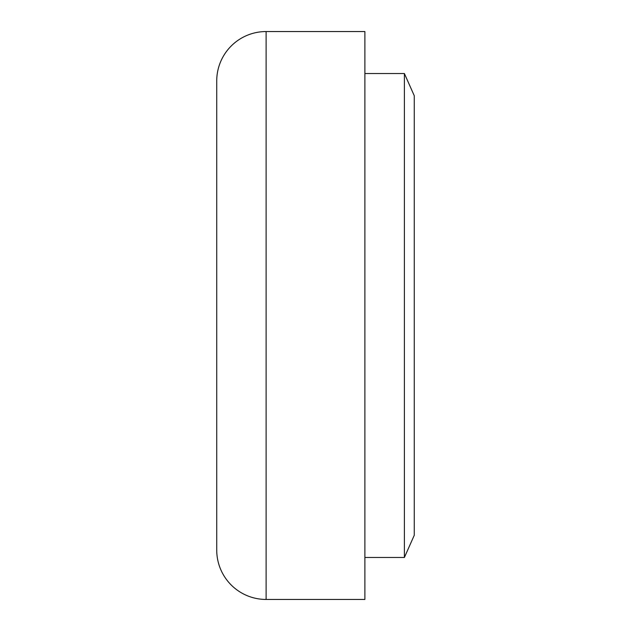 <?xml version="1.0" encoding="UTF-8"?>
<svg xmlns="http://www.w3.org/2000/svg" width="631" height="631" viewBox="0 0 631 631"><rect width="100%" height="100%" fill="white"/><g stroke="black" fill="none" stroke-linecap="round" stroke-linejoin="round"><path stroke-width="0.95" d="M216.733 550.066L216.733 80.934A49.384 49.384 0 0 1 266.116 31.55L266.116 599.45A49.384 49.384 0 0 1 216.733 550.066M266.116 31.55L364.884 31.55L364.884 599.45L266.116 599.45M404.392 73.527L414.267 95.746L414.267 535.254L404.392 557.473L404.392 73.527L364.884 73.527M404.392 557.473L364.884 557.473"/></g></svg>
